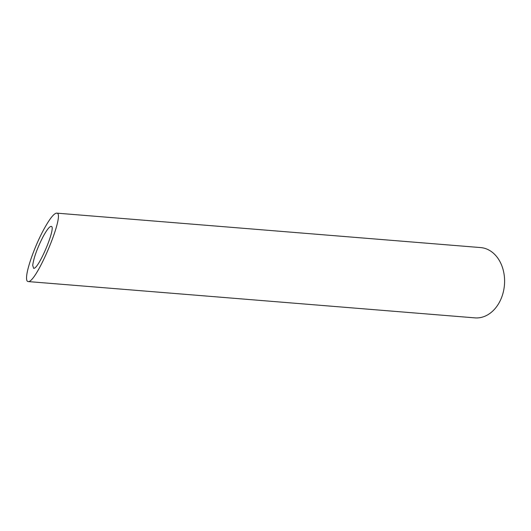 <?xml version="1.0" encoding="UTF-8"?>
<svg xmlns="http://www.w3.org/2000/svg" width="531" height="531" viewBox="0 0 531 531"><rect width="100%" height="100%" fill="white"/><g stroke="black" fill="none" stroke-linecap="round" stroke-linejoin="round"><path stroke-width="0.8" d="M43.117 236.607C37.223 248.163 33.752 257.747 32.703 265.347L33.612 268.301C38.517 269.748 56.857 225.808 51.102 226.385C49.416 226.538 46.755 229.943 43.117 236.607M56.638 213.13L480.661 247.579A35.258 26.736 94.6 0 1 504.45 284.895A35.258 26.736 94.6 0 1 474.946 317.87L28.077 281.563C36.095 283.926 66.03 212.181 56.638 213.13C53.883 213.369 49.542 218.931 43.602 229.81C35.192 245.322 27.088 267.69 26.596 276.731C26.391 279.824 26.889 281.43 28.077 281.563"/></g></svg>
